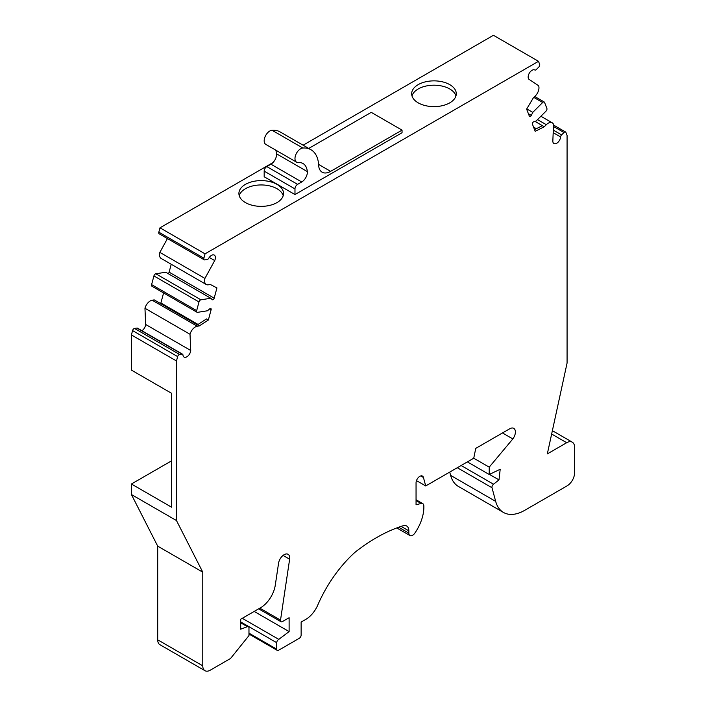 <?xml version="1.0" encoding="UTF-8"?>
<svg xmlns="http://www.w3.org/2000/svg" width="706" height="706" viewBox="0 0 706 706"><rect width="100%" height="100%" fill="white"/><g stroke="black" fill="none" stroke-linecap="round" stroke-linejoin="round"><path stroke-width="1.06" d="M283.203 195.65A22.31 12.876 -0 0 0 261.211 184.946A22.31 12.876 -0 0 0 239.219 195.65M245.441 202.596A22.31 12.876 -0 0 0 269.745 205.384A22.31 12.876 -0 0 0 283.521 193.488A22.31 12.876 -0 0 0 261.211 180.604A22.31 12.876 -0 0 0 238.902 193.488A22.31 12.876 -0 0 0 245.441 202.596M411.986 95.91A22.31 12.876 180 0 1 433.969 85.197A22.31 12.876 180 0 1 455.961 95.91M418.199 102.847A22.31 12.876 180 0 1 411.669 93.739A22.31 12.876 180 0 1 433.969 80.863A22.31 12.876 180 0 1 456.279 93.739A22.31 12.876 180 0 1 442.512 105.644A22.31 12.876 180 0 1 418.199 102.847M307.41 187.372L294.976 194.547L294.976 188.908A3.715 2.144 -60 0 1 297.605 184.354L266.806 166.581L270.928 164.198A7.969 4.598 120 0 0 276.54 153.82L307.331 171.593A21.242 12.267 120 0 0 303.006 163.527A21.242 12.267 120 0 0 298.364 162.565A7.969 4.598 120 0 1 296.626 162.203A7.969 4.598 120 0 1 295.955 154.332A7.969 4.598 120 0 1 302.848 148.039A37.18 21.462 120 0 1 310.975 149.734A37.18 21.462 120 0 1 318.635 165.151A16.997 9.813 120 0 0 322.139 172.202A16.997 9.813 120 0 0 330.637 171.355L402.049 130.125L402.049 132.728L307.41 187.372M307.331 171.593A7.969 4.598 -60 0 1 301.727 181.971L297.605 184.354M308.734 148.436L371.25 112.351L402.049 130.125M296.626 162.203L265.827 144.421A7.969 4.598 -60 0 1 265.156 136.549A7.969 4.598 -60 0 1 272.057 130.257A37.18 21.462 -60 0 1 280.176 131.951L310.975 149.734M275.728 150.14A21.242 12.267 -60 0 1 276.54 153.82M266.806 166.581A3.715 2.144 120 0 0 264.176 171.126L264.176 176.765L294.976 194.547M538.501 61.316L205.049 253.833L203.893 258.202A2.127 1.227 120 0 0 204.237 259.817A2.127 1.227 120 0 0 204.784 259.905L207.185 259.526A2.127 1.227 120 0 0 208.755 258.228A5.524 3.186 -60 0 1 214.253 255.078A5.524 3.186 -60 0 1 214.712 260.567L204.925 278.411A7.969 4.598 120 0 0 206.231 284.483A7.969 4.598 120 0 0 208.288 284.809L210.335 284.483L216.927 287.916L214.192 298.188A1.597 0.918 -60 0 1 212.338 299.732A1.597 0.918 -60 0 1 212.232 299.653L210.794 298.259L200.91 299.812A2.127 1.227 120 0 0 198.986 301.956L196.674 310.631A2.127 1.227 120 0 0 197.018 312.246A2.127 1.227 120 0 0 197.565 312.334L207.449 310.781L209.788 308.796A1.597 0.918 -60 0 1 210.847 308.531A1.597 0.918 -60 0 1 211.112 309.749L208.367 320.021L199.295 325.925L197.248 326.225A7.969 4.598 120 0 0 190.02 334.282L190.726 350.485A5.524 3.186 -60 0 1 188.167 355.78A5.524 3.186 -60 0 1 184.081 357.086A5.524 3.186 -60 0 1 182.951 354.977A2.127 1.227 120 0 0 182.519 354.165A2.127 1.227 120 0 0 181.971 354.077L179.571 354.456A2.127 1.227 120 0 0 177.647 356.601L176.482 360.969L176.482 520.56L202.772 572.169L202.772 665.837A10.625 6.133 120 0 0 204.969 670.7A10.625 6.133 120 0 0 210.282 670.17L230.562 658.469L248.971 635.568L248.971 627.925A2.656 1.536 120 0 0 248.415 626.707A2.656 1.536 120 0 0 247.418 626.681L240.702 629.196L240.702 619.215L260.523 607.778A21.242 12.267 120 0 0 275.287 585.133L278.57 563.194A7.969 4.598 -60 0 1 282.444 555.949A7.969 4.598 -60 0 1 288.083 554.307A7.969 4.598 -60 0 1 289.636 559.214L280.52 620.115A2.656 1.536 120 0 0 281.041 621.748A2.656 1.536 120 0 0 282.365 621.615L289.116 617.724L289.116 631.596L278.782 639.371A2.656 1.536 120 0 0 276.726 642.716L276.726 649.167A2.656 1.536 120 0 0 277.273 650.376A2.656 1.536 120 0 0 278.596 650.244L299.256 638.321A2.656 1.536 120 0 0 301.135 635.073L301.135 622.057L305.822 619.356A20.315 11.728 120 0 0 317.903 604.768A93.995 54.265 -60 0 1 354.968 552.313A169.299 97.746 -60 0 1 403.002 525.776A10.625 6.133 -60 0 1 406.647 525.996A10.625 6.133 -60 0 1 408.845 530.859L408.845 533.118A5.313 3.062 120 0 0 409.948 535.545A5.313 3.062 120 0 0 414.854 533.118A31.867 18.4 120 0 0 423.838 505.823A5.313 3.062 120 0 0 422.744 503.607A5.313 3.062 120 0 0 421.067 503.457L416.055 504.799L416.055 482.851A5.313 3.062 -60 0 1 418.376 477.503A5.313 3.062 -60 0 1 422.47 476.082A5.313 3.062 -60 0 1 423.441 477.468L425.718 485.949L473.744 458.22L475.756 448.381L509.767 428.754A7.969 4.598 -60 0 1 513.747 428.357A7.969 4.598 -60 0 1 512.838 438.929L489.223 467.151L489.223 474.494L500.201 469.252L498.992 479.912L493.503 484.201A2.656 1.536 120 0 0 492.011 487.758L495.683 501.392A42.492 24.534 120 0 0 503.449 512.441A42.492 24.534 120 0 0 524.699 510.332L567.077 485.869A10.625 6.133 120 0 0 574.587 472.861L574.587 447.269A11.155 6.442 120 0 0 572.275 442.168A11.155 6.442 120 0 0 566.697 442.715L547.327 453.896L567.077 363.06L567.077 135.464L565.912 132.446A2.127 1.227 120 0 0 565.559 132.013A2.127 1.227 120 0 0 563.988 132.516L561.579 134.908A2.127 1.227 120 0 0 560.599 136.946A5.524 3.186 -60 0 1 558.04 142.241A5.524 3.186 -60 0 1 553.954 143.539A5.524 3.186 -60 0 1 552.824 141.429L553.53 124.415A7.969 4.598 120 0 0 552.224 122.8A7.969 4.598 120 0 0 546.312 124.697L544.255 126.762L535.192 131.325L532.448 124.221A1.597 0.918 -60 0 1 532.668 122.782A1.597 0.918 -60 0 1 533.762 121.75L536.11 121.035L545.985 111.177A2.127 1.227 120 0 0 546.885 108.433L544.573 102.432A2.127 1.227 120 0 0 544.229 101.999A2.127 1.227 120 0 0 542.649 102.511L532.765 112.369L531.327 115.422A1.597 0.918 -60 0 1 529.632 116.543A1.597 0.918 -60 0 1 529.368 116.216L526.623 109.112L533.207 98.072L535.263 96.025A7.969 4.598 120 0 0 538.634 85.744L528.847 79.196A5.524 3.186 -60 0 1 529.553 72.78A5.524 3.186 -60 0 1 534.804 69.991A2.127 1.227 120 0 0 536.366 69.479L538.766 67.079A2.127 1.227 120 0 0 539.666 64.343L538.501 61.316L493.432 35.3L303.103 145.189M272.957 162.592L159.988 227.817L158.824 232.177A2.127 1.227 120 0 0 159.168 233.801L204.237 259.817M205.049 253.833L159.988 227.817M449.731 472.085L450.613 475.376A42.492 24.534 120 0 0 458.379 486.416L503.449 512.441M171.602 460.806L131.413 484.007L131.413 494.535L157.703 546.144L157.703 639.821A10.625 6.133 120 0 0 159.909 644.684L204.969 670.7M182.519 354.165L137.458 328.149A2.127 1.227 120 0 0 136.902 328.061L134.502 328.431A2.127 1.227 120 0 0 132.578 330.584L131.413 334.944L131.413 370.112L171.602 393.313L171.602 507.208L131.413 484.007M199.295 325.907L154.226 299.891L152.178 300.209A7.969 4.598 120 0 0 144.959 308.266L145.657 324.469A5.524 3.186 -60 0 1 141.906 330.717M163.58 292.937L160.897 302.989L159.883 303.156M210.794 298.259L165.725 272.234L155.841 273.787A2.127 1.227 120 0 0 153.917 275.94L151.605 284.606A2.127 1.227 120 0 0 151.949 286.23L197.018 312.246M171.231 264.265L169.122 272.163A1.597 0.918 -60 0 1 168.099 273.61M167.437 238.566L159.856 252.395A7.969 4.598 120 0 0 161.162 258.458L206.231 284.483M544.264 126.736L534.98 121.379M536.357 128.713L533.551 127.089M534.53 129.63L542.385 125.677L544.255 126.762M532.765 112.369L526.755 108.892M214.712 260.567L209.276 257.425M204.925 278.411L159.856 252.395M198.042 324.433L160.897 302.989M197.433 324.831L206.487 318.935L208.367 320.021M190.02 334.282L144.959 308.266M190.726 350.485L145.657 324.469M176.482 360.969L131.413 334.944M176.482 520.56L131.413 494.535M202.772 572.169L157.703 546.144M289.116 631.596L254.186 611.431M278.782 639.371L242.29 618.306M425.718 485.949L416.478 480.618M512.838 438.929L502.487 432.954M489.223 467.151L473.744 458.22M489.223 474.494L467.39 461.892M498.992 479.912L489.435 474.397M318.591 164.401L330.637 171.355M272.057 130.257L302.848 148.039M270.928 164.198L301.727 181.971M294.976 188.908L264.176 171.126M203.893 258.202L158.824 232.177M566.697 442.715L551.651 434.031M563.988 132.516L553.451 126.436M561.579 134.908L553.292 130.125M560.599 136.946L553.195 132.666M546.312 124.697L537.522 119.623M542.649 102.511L533.86 97.428M531.327 115.422L528.406 113.737M214.192 298.188L169.122 272.163M200.91 299.812L155.841 273.787M198.986 301.956L153.917 275.94M196.674 310.631L151.605 284.606M211.112 309.749L209.656 308.91M197.248 326.225L152.178 300.209M181.971 354.077L136.902 328.061M179.571 354.456L134.502 328.431M177.647 356.601L132.578 330.584M202.772 665.837L157.703 639.821M247.418 626.681L240.702 622.807M289.636 559.214L283.053 555.419M280.52 620.115L259.843 608.166M276.726 642.716L240.702 621.924M276.726 649.167L248.971 633.141M408.845 530.859L401.105 526.394M408.845 533.118L398.669 527.241M421.067 503.457L416.055 500.563M423.441 477.468L420.785 475.932M493.503 484.201L461.124 465.51M492.011 487.758L457.294 467.716M495.683 501.392L450.613 475.376M565.559 132.013L553.504 125.05M552.224 122.8L540.893 116.261M544.229 101.999L534.76 96.537M248.415 626.707L240.702 622.26M281.041 621.748L258.678 608.837M277.273 650.376L248.971 634.041M409.948 535.545L396.772 527.938M422.744 503.607L416.055 499.742M572.275 442.168L552.374 430.678"/></g></svg>
